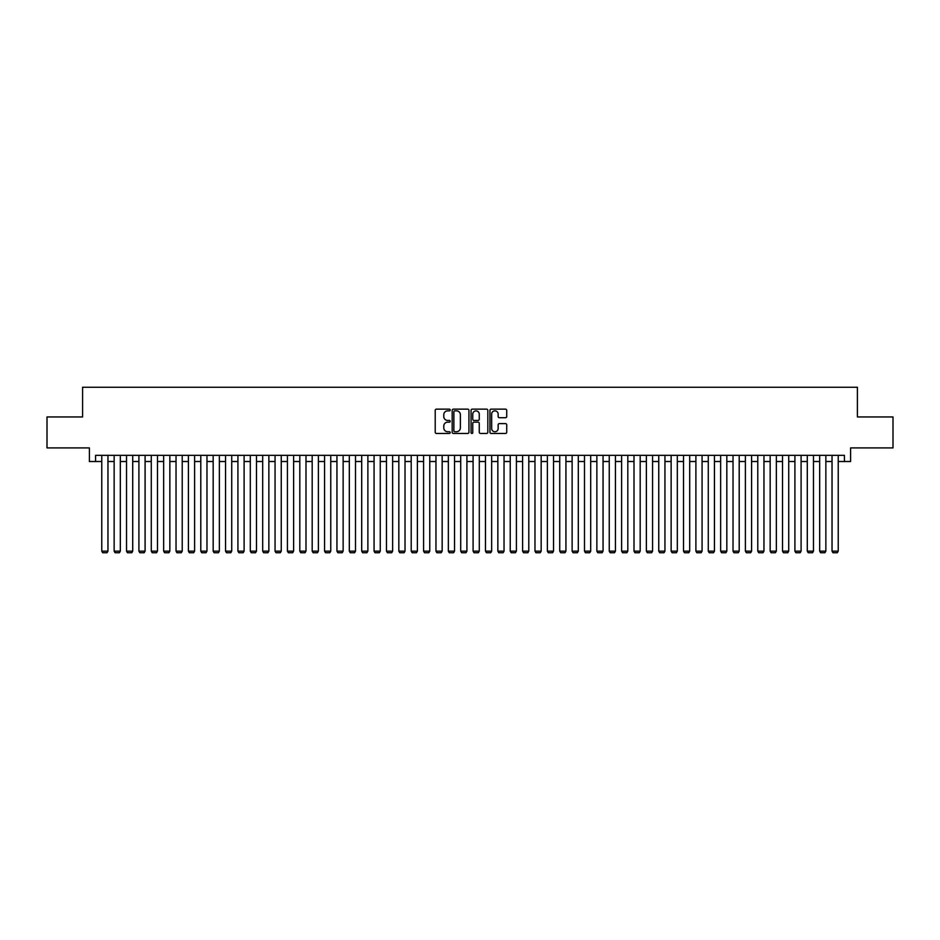 <?xml version="1.0" encoding="UTF-8"?>
<svg xmlns="http://www.w3.org/2000/svg" width="940" height="940" viewBox="0 0 940 940"><rect width="100%" height="100%" fill="white"/><g stroke="black" fill="none" stroke-linecap="round" stroke-linejoin="round"><path stroke-width="1.41" d="M450.201 409.993A0.846 0.846 0 0 0 449.344 409.147L436.442 409.147A1.21 1.21 0 0 0 435.22 410.357L435.22 432.224A1.21 1.21 0 0 0 436.442 433.446L449.344 433.446A0.846 0.846 0 0 0 450.201 432.588A0.846 0.846 0 0 0 449.344 431.742L447.675 431.742A3.889 3.889 0 0 1 443.786 427.853L443.786 426.031A3.889 3.889 0 0 1 447.675 422.142L449.344 422.142A0.846 0.846 0 0 0 450.201 421.296A0.846 0.846 0 0 0 449.344 420.439L447.675 420.439A3.889 3.889 0 0 1 443.786 416.561L443.786 414.74A3.889 3.889 0 0 1 447.675 410.851L449.344 410.851A0.846 0.846 0 0 0 450.201 409.993M505.509 417.713A1.21 1.21 0 0 0 506.719 416.49L506.719 410.357A1.21 1.21 0 0 0 505.509 409.147L491.173 409.147A1.21 1.21 0 0 0 489.952 410.357L489.952 432.224A1.21 1.21 0 0 0 491.173 433.446L505.509 433.446A1.21 1.21 0 0 0 506.719 432.224L506.719 424.821A1.21 1.21 0 0 0 505.509 423.599L499.375 423.599A1.21 1.21 0 0 0 498.153 424.821L498.153 428.499A3.255 3.255 0 0 1 494.91 431.742A3.255 3.255 0 0 1 491.655 428.499L491.655 414.094A3.255 3.255 0 0 1 494.91 410.851A3.255 3.255 0 0 1 498.153 414.094L498.153 416.49A1.21 1.21 0 0 0 499.375 417.713L505.509 417.713M95.586 461.517L95.586 455.336L844.414 455.336L844.414 461.517L850.606 461.517L850.606 447.91L893 447.91L893 416.961L857.409 416.961L857.409 387.257L82.591 387.257L82.591 416.961L47 416.961L47 447.91L89.394 447.91L89.394 461.517L101.767 461.517M468.943 410.357A1.21 1.21 0 0 0 467.721 409.147L453.386 409.147A1.21 1.21 0 0 0 452.175 410.357L452.175 432.224A1.21 1.21 0 0 0 453.386 433.446L467.721 433.446A1.21 1.21 0 0 0 468.943 432.224L468.943 410.357M472.28 409.147L486.615 409.147A1.21 1.21 0 0 1 487.825 410.357L487.825 432.224A1.21 1.21 0 0 1 486.615 433.446L480.481 433.446A1.21 1.21 0 0 1 479.259 432.224L479.259 423.364A1.21 1.21 0 0 0 478.049 422.142L473.983 422.142A1.21 1.21 0 0 0 472.761 423.364L472.761 432.588A0.846 0.846 0 0 1 471.915 433.446A0.846 0.846 0 0 1 471.058 432.588L471.058 410.357A1.21 1.21 0 0 1 472.28 409.147M107.959 461.517L114.151 461.517M120.332 461.517L126.524 461.517M132.716 461.517L138.909 461.517M145.089 461.517L151.281 461.517M157.474 461.517L163.654 461.517M169.846 461.517L176.038 461.517M182.219 461.517L188.411 461.517M194.604 461.517L200.796 461.517M206.976 461.517L213.168 461.517M219.361 461.517L225.541 461.517M231.734 461.517L237.926 461.517M244.106 461.517L250.299 461.517M256.491 461.517L262.683 461.517M268.863 461.517L275.056 461.517M281.248 461.517L287.429 461.517M293.621 461.517L299.813 461.517M305.994 461.517L312.186 461.517M318.378 461.517L324.57 461.517M330.751 461.517L336.943 461.517M343.135 461.517L349.316 461.517M355.508 461.517L361.7 461.517M367.881 461.517L374.073 461.517M380.265 461.517L386.457 461.517M392.638 461.517L398.83 461.517M405.022 461.517L411.203 461.517M417.395 461.517L423.588 461.517M429.768 461.517L435.96 461.517M442.153 461.517L448.345 461.517M454.525 461.517L460.718 461.517M466.91 461.517L473.09 461.517M479.282 461.517L485.475 461.517M491.655 461.517L497.848 461.517M504.04 461.517L510.232 461.517M516.413 461.517L522.605 461.517M528.797 461.517L534.978 461.517M541.17 461.517L547.362 461.517M553.543 461.517L559.735 461.517M565.927 461.517L572.119 461.517M578.3 461.517L584.492 461.517M590.684 461.517L596.865 461.517M603.057 461.517L609.249 461.517M615.43 461.517L621.622 461.517M627.814 461.517L634.007 461.517M640.187 461.517L646.379 461.517M652.572 461.517L658.752 461.517M664.944 461.517L671.136 461.517M677.317 461.517L683.509 461.517M689.702 461.517L695.894 461.517M702.074 461.517L708.266 461.517M714.459 461.517L720.639 461.517M726.832 461.517L733.024 461.517M739.204 461.517L745.397 461.517M751.589 461.517L757.781 461.517M763.962 461.517L770.154 461.517M776.346 461.517L782.527 461.517M788.719 461.517L794.911 461.517M801.091 461.517L807.284 461.517M813.476 461.517L819.668 461.517M825.849 461.517L832.041 461.517M838.233 461.517L844.414 461.517M454.725 410.851A0.846 0.846 0 0 0 453.867 411.697L453.867 430.896A0.846 0.846 0 0 0 454.725 431.742L456.488 431.742A3.889 3.889 0 0 0 460.377 427.853L460.377 414.74A3.889 3.889 0 0 0 456.488 410.851L454.725 410.851M479.259 414.152A3.255 3.255 0 0 0 476.016 410.909A3.255 3.255 0 0 0 472.761 414.152L472.761 419.228A1.21 1.21 0 0 0 473.983 420.439L478.049 420.439A1.21 1.21 0 0 0 479.259 419.228L479.259 414.152M107.959 455.336L107.959 551.134L101.767 551.134L101.767 455.336M107.959 551.134L107.031 552.744L102.695 552.744L101.767 551.134M120.332 455.336L120.332 551.134L114.151 551.134L114.151 455.336M120.332 551.134L119.404 552.744L115.079 552.744L114.151 551.134M132.716 455.336L132.716 551.134L126.524 551.134L126.524 455.336M132.716 551.134L131.788 552.744L127.452 552.744L126.524 551.134M145.089 455.336L145.089 551.134L138.909 551.134L138.909 455.336M145.089 551.134L144.161 552.744L139.837 552.744L138.909 551.134M157.474 455.336L157.474 551.134L151.281 551.134L151.281 455.336M157.474 551.134L156.545 552.744L152.209 552.744L151.281 551.134M169.846 455.336L169.846 551.134L163.654 551.134L163.654 455.336M169.846 551.134L168.918 552.744L164.582 552.744L163.654 551.134M182.219 455.336L182.219 551.134L176.038 551.134L176.038 455.336M182.219 551.134L181.291 552.744L176.967 552.744L176.038 551.134M194.604 455.336L194.604 551.134L188.411 551.134L188.411 455.336M194.604 551.134L193.675 552.744L189.339 552.744L188.411 551.134M206.976 455.336L206.976 551.134L200.796 551.134L200.796 455.336M206.976 551.134L206.048 552.744L201.724 552.744L200.796 551.134M219.361 455.336L219.361 551.134L213.168 551.134L213.168 455.336M219.361 551.134L218.433 552.744L214.097 552.744L213.168 551.134M231.734 455.336L231.734 551.134L225.541 551.134L225.541 455.336M231.734 551.134L230.805 552.744L226.47 552.744L225.541 551.134M244.106 455.336L244.106 551.134L237.926 551.134L237.926 455.336M244.106 551.134L243.178 552.744L238.854 552.744L237.926 551.134M256.491 455.336L256.491 551.134L250.299 551.134L250.299 455.336M256.491 551.134L255.562 552.744L251.227 552.744L250.299 551.134M268.863 455.336L268.863 551.134L262.683 551.134L262.683 455.336M268.863 551.134L267.935 552.744L263.611 552.744L262.683 551.134M281.248 455.336L281.248 551.134L275.056 551.134L275.056 455.336M281.248 551.134L280.32 552.744L275.984 552.744L275.056 551.134M293.621 455.336L293.621 551.134L287.429 551.134L287.429 455.336M293.621 551.134L292.692 552.744L288.357 552.744L287.429 551.134M305.994 455.336L305.994 551.134L299.813 551.134L299.813 455.336M305.994 551.134L305.065 552.744L300.741 552.744L299.813 551.134M318.378 455.336L318.378 551.134L312.186 551.134L312.186 455.336M318.378 551.134L317.45 552.744L313.114 552.744L312.186 551.134M330.751 455.336L330.751 551.134L324.57 551.134L324.57 455.336M330.751 551.134L329.822 552.744L325.498 552.744L324.57 551.134M343.135 455.336L343.135 551.134L336.943 551.134L336.943 455.336M343.135 551.134L342.207 552.744L337.871 552.744L336.943 551.134M355.508 455.336L355.508 551.134L349.316 551.134L349.316 455.336M355.508 551.134L354.58 552.744L350.244 552.744L349.316 551.134M367.881 455.336L367.881 551.134L361.7 551.134L361.7 455.336M367.881 551.134L366.953 552.744L362.629 552.744L361.7 551.134M380.265 455.336L380.265 551.134L374.073 551.134L374.073 455.336M380.265 551.134L379.337 552.744L375.001 552.744L374.073 551.134M392.638 455.336L392.638 551.134L386.457 551.134L386.457 455.336M392.638 551.134L391.71 552.744L387.386 552.744L386.457 551.134M405.022 455.336L405.022 551.134L398.83 551.134L398.83 455.336M405.022 551.134L404.094 552.744L399.759 552.744L398.83 551.134M417.395 455.336L417.395 551.134L411.203 551.134L411.203 455.336M417.395 551.134L416.467 552.744L412.131 552.744L411.203 551.134M429.768 455.336L429.768 551.134L423.588 551.134L423.588 455.336M429.768 551.134L428.84 552.744L424.516 552.744L423.588 551.134M442.153 455.336L442.153 551.134L435.96 551.134L435.96 455.336M442.153 551.134L441.224 552.744L436.889 552.744L435.96 551.134M454.525 455.336L454.525 551.134L448.345 551.134L448.345 455.336M454.525 551.134L453.597 552.744L449.273 552.744L448.345 551.134M466.91 455.336L466.91 551.134L460.718 551.134L460.718 455.336M466.91 551.134L465.981 552.744L461.646 552.744L460.718 551.134M479.282 455.336L479.282 551.134L473.09 551.134L473.09 455.336M479.282 551.134L478.354 552.744L474.019 552.744L473.09 551.134M491.655 455.336L491.655 551.134L485.475 551.134L485.475 455.336M491.655 551.134L490.727 552.744L486.403 552.744L485.475 551.134M504.04 455.336L504.04 551.134L497.848 551.134L497.848 455.336M504.04 551.134L503.112 552.744L498.776 552.744L497.848 551.134M516.413 455.336L516.413 551.134L510.232 551.134L510.232 455.336M516.413 551.134L515.484 552.744L511.16 552.744L510.232 551.134M528.797 455.336L528.797 551.134L522.605 551.134L522.605 455.336M528.797 551.134L527.869 552.744L523.533 552.744L522.605 551.134M541.17 455.336L541.17 551.134L534.978 551.134L534.978 455.336M541.17 551.134L540.241 552.744L535.906 552.744L534.978 551.134M553.543 455.336L553.543 551.134L547.362 551.134L547.362 455.336M553.543 551.134L552.614 552.744L548.29 552.744L547.362 551.134M565.927 455.336L565.927 551.134L559.735 551.134L559.735 455.336M565.927 551.134L564.999 552.744L560.663 552.744L559.735 551.134M578.3 455.336L578.3 551.134L572.119 551.134L572.119 455.336M578.3 551.134L577.371 552.744L573.048 552.744L572.119 551.134M590.684 455.336L590.684 551.134L584.492 551.134L584.492 455.336M590.684 551.134L589.756 552.744L585.42 552.744L584.492 551.134M603.057 455.336L603.057 551.134L596.865 551.134L596.865 455.336M603.057 551.134L602.129 552.744L597.793 552.744L596.865 551.134M615.43 455.336L615.43 551.134L609.249 551.134L609.249 455.336M615.43 551.134L614.502 552.744L610.178 552.744L609.249 551.134M627.814 455.336L627.814 551.134L621.622 551.134L621.622 455.336M627.814 551.134L626.886 552.744L622.55 552.744L621.622 551.134M640.187 455.336L640.187 551.134L634.007 551.134L634.007 455.336M640.187 551.134L639.259 552.744L634.935 552.744L634.007 551.134M652.572 455.336L652.572 551.134L646.379 551.134L646.379 455.336M652.572 551.134L651.643 552.744L647.308 552.744L646.379 551.134M664.944 455.336L664.944 551.134L658.752 551.134L658.752 455.336M664.944 551.134L664.016 552.744L659.68 552.744L658.752 551.134M677.317 455.336L677.317 551.134L671.136 551.134L671.136 455.336M677.317 551.134L676.389 552.744L672.065 552.744L671.136 551.134M689.702 455.336L689.702 551.134L683.509 551.134L683.509 455.336M689.702 551.134L688.773 552.744L684.438 552.744L683.509 551.134M702.074 455.336L702.074 551.134L695.894 551.134L695.894 455.336M702.074 551.134L701.146 552.744L696.822 552.744L695.894 551.134M714.459 455.336L714.459 551.134L708.266 551.134L708.266 455.336M714.459 551.134L713.53 552.744L709.195 552.744L708.266 551.134M726.832 455.336L726.832 551.134L720.639 551.134L720.639 455.336M726.832 551.134L725.903 552.744L721.568 552.744L720.639 551.134M739.204 455.336L739.204 551.134L733.024 551.134L733.024 455.336M739.204 551.134L738.276 552.744L733.952 552.744L733.024 551.134M751.589 455.336L751.589 551.134L745.397 551.134L745.397 455.336M751.589 551.134L750.661 552.744L746.325 552.744L745.397 551.134M763.962 455.336L763.962 551.134L757.781 551.134L757.781 455.336M763.962 551.134L763.033 552.744L758.709 552.744L757.781 551.134M776.346 455.336L776.346 551.134L770.154 551.134L770.154 455.336M776.346 551.134L775.418 552.744L771.082 552.744L770.154 551.134M788.719 455.336L788.719 551.134L782.527 551.134L782.527 455.336M788.719 551.134L787.791 552.744L783.455 552.744L782.527 551.134M801.091 455.336L801.091 551.134L794.911 551.134L794.911 455.336M801.091 551.134L800.163 552.744L795.839 552.744L794.911 551.134M813.476 455.336L813.476 551.134L807.284 551.134L807.284 455.336M813.476 551.134L812.548 552.744L808.212 552.744L807.284 551.134M825.849 455.336L825.849 551.134L819.668 551.134L819.668 455.336M825.849 551.134L824.92 552.744L820.596 552.744L819.668 551.134M838.233 455.336L838.233 551.134L832.041 551.134L832.041 455.336M838.233 551.134L837.305 552.744L832.969 552.744L832.041 551.134"/></g></svg>
